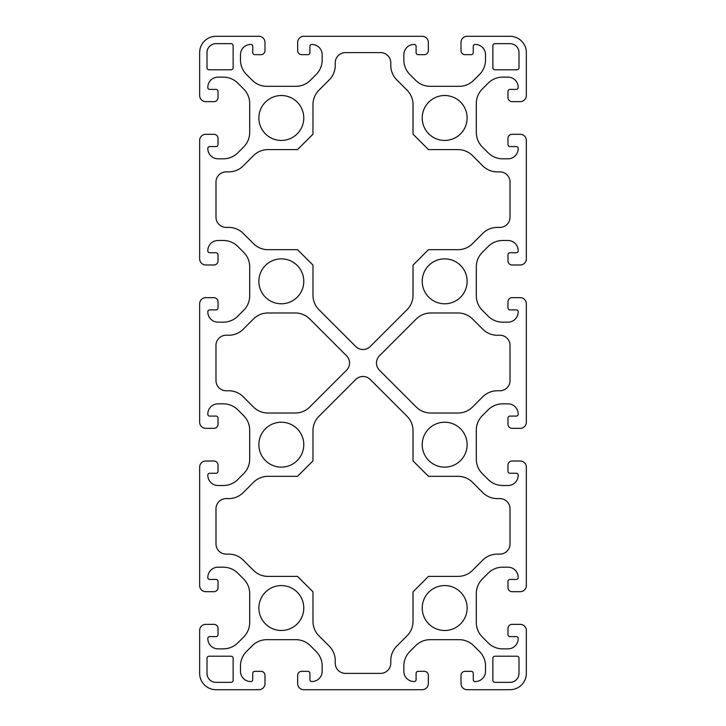 <?xml version="1.0" encoding="UTF-8"?>
<svg xmlns="http://www.w3.org/2000/svg" width="726" height="726" viewBox="0 0 726 726"><rect width="100%" height="100%" fill="white"/><g stroke="black" fill="none" stroke-linecap="round" stroke-linejoin="round"><path stroke-width="0.54" stroke-dasharray="3.63 2.72" d="M258.864 117.975A22.461 22.461 0 0 0 281.325 140.436A22.461 22.461 0 0 0 303.786 117.975A22.461 22.461 0 0 0 281.325 95.514A22.461 22.461 0 0 0 258.864 117.975M422.214 117.975A22.461 22.461 0 0 0 444.675 140.436A22.461 22.461 0 0 0 467.136 117.975A22.461 22.461 0 0 0 444.675 95.514A22.461 22.461 0 0 0 422.214 117.975M258.864 281.325A22.461 22.461 0 0 0 281.325 303.786A22.461 22.461 0 0 0 303.786 281.325A22.461 22.461 0 0 0 281.325 258.864A22.461 22.461 0 0 0 258.864 281.325M422.214 281.325A22.461 22.461 0 0 0 444.675 303.786A22.461 22.461 0 0 0 467.136 281.325A22.461 22.461 0 0 0 444.675 258.864A22.461 22.461 0 0 0 422.214 281.325M379.462 355.785A10.209 10.209 0 0 0 379.462 370.224L416.288 407.05A20.419 20.419 0 0 0 430.727 413.03L458.052 413.03A20.419 20.419 0 0 0 472.49 407.05L482.79 396.759A20.419 20.419 0 0 1 497.228 390.779L499.815 390.779A10.209 10.209 0 0 0 510.024 380.569L510.024 345.449A10.209 10.209 0 0 0 499.815 335.24L497.228 335.24A20.419 20.419 0 0 1 482.79 329.259L472.49 318.959A20.419 20.419 0 0 0 458.052 312.979L430.727 312.979A20.419 20.419 0 0 0 416.288 318.959L379.462 355.785M258.864 444.675A22.461 22.461 0 0 0 281.325 467.136A22.461 22.461 0 0 0 303.786 444.675A22.461 22.461 0 0 0 281.325 422.214A22.461 22.461 0 0 0 258.864 444.675M422.214 444.675A22.461 22.461 0 0 0 444.675 467.136A22.461 22.461 0 0 0 467.136 444.675A22.461 22.461 0 0 0 444.675 422.214A22.461 22.461 0 0 0 422.214 444.675M258.864 608.025A22.461 22.461 0 0 0 281.325 630.486A22.461 22.461 0 0 0 303.786 608.025A22.461 22.461 0 0 0 281.325 585.564A22.461 22.461 0 0 0 258.864 608.025M422.214 608.025A22.461 22.461 0 0 0 444.675 630.486A22.461 22.461 0 0 0 467.136 608.025A22.461 22.461 0 0 0 444.675 585.564A22.461 22.461 0 0 0 422.214 608.025M318.959 90.16A20.419 20.419 0 0 0 312.979 104.598L312.979 134.165L297.524 149.62L267.958 149.62A20.419 20.419 0 0 0 253.519 155.6L243.228 165.891A20.419 20.419 0 0 1 228.79 171.871L226.203 171.871A10.209 10.209 0 0 0 215.994 182.081L215.994 217.201A10.209 10.209 0 0 0 226.203 227.41L228.79 227.41A20.419 20.419 0 0 1 243.228 233.391L253.519 243.691A20.419 20.419 0 0 0 267.958 249.671L297.524 249.671L312.979 265.126L312.979 295.273A20.419 20.419 0 0 0 318.959 309.712L355.785 346.538A10.209 10.209 0 0 0 370.224 346.538L407.05 309.712A20.419 20.419 0 0 0 413.03 295.273L413.03 265.126L428.485 249.671L458.052 249.671A20.419 20.419 0 0 0 472.49 243.691L482.79 233.391A20.419 20.419 0 0 1 497.228 227.41L499.815 227.41A10.209 10.209 0 0 0 510.024 217.201L510.024 182.081A10.209 10.209 0 0 0 499.815 171.871L497.228 171.871A20.419 20.419 0 0 1 482.79 165.891L472.49 155.6A20.419 20.419 0 0 0 458.052 149.62L428.485 149.62L413.03 134.165L413.03 104.598A20.419 20.419 0 0 0 407.05 90.16L396.759 79.86A20.419 20.419 0 0 1 390.779 65.422L390.779 62.835A10.209 10.209 0 0 0 380.569 52.626L345.449 52.626A10.209 10.209 0 0 0 335.24 62.835L335.24 65.422A20.419 20.419 0 0 1 329.259 79.86L318.959 90.16M499.815 554.129A10.209 10.209 0 0 0 510.024 543.919L510.024 508.799A10.209 10.209 0 0 0 499.815 498.59L497.228 498.59A20.419 20.419 0 0 1 482.79 492.609L472.49 482.309A20.419 20.419 0 0 0 458.052 476.329L428.485 476.329L413.03 460.874L413.03 430.727A20.419 20.419 0 0 0 407.05 416.288L370.224 379.462A10.209 10.209 0 0 0 355.785 379.462L318.959 416.288A20.419 20.419 0 0 0 312.979 430.727L312.979 460.874L297.524 476.329L267.958 476.329A20.419 20.419 0 0 0 253.519 482.309L243.228 492.609A20.419 20.419 0 0 1 228.79 498.59L226.203 498.59A10.209 10.209 0 0 0 215.994 508.799L215.994 543.919A10.209 10.209 0 0 0 226.203 554.129L228.79 554.129A20.419 20.419 0 0 1 243.228 560.109L253.519 570.4A20.419 20.419 0 0 0 267.958 576.38L297.524 576.38L312.979 591.835L312.979 621.402A20.419 20.419 0 0 0 318.959 635.84L329.259 646.14A20.419 20.419 0 0 1 335.24 660.578L335.24 663.165A10.209 10.209 0 0 0 345.449 673.374L380.569 673.374A10.209 10.209 0 0 0 390.779 663.165L390.779 660.578A20.419 20.419 0 0 1 396.759 646.14L407.05 635.84A20.419 20.419 0 0 0 413.03 621.402L413.03 591.835L428.485 576.38L458.052 576.38A20.419 20.419 0 0 0 472.49 570.4L482.79 560.109A20.419 20.419 0 0 1 497.228 554.129L499.815 554.129M518.999 658.255A2.042 2.042 0 0 0 516.957 656.213L494.905 656.213A2.042 2.042 0 0 0 492.863 658.255L492.863 680.307A2.042 2.042 0 0 0 494.905 682.349L510.015 682.349A8.984 8.984 0 0 0 518.999 673.365L518.999 658.255M249.68 459.204A20.419 20.419 0 0 1 243.691 473.642L237.801 479.532A20.419 20.419 0 0 1 223.363 485.512L218.027 485.512A10.209 10.209 0 0 1 207.817 475.303L207.817 475.094A1.833 1.833 0 0 1 209.66 473.261L215.985 473.261A2.042 2.042 0 0 0 218.027 471.219L218.027 465.094A4.084 4.084 0 0 0 213.943 461.01L205.776 461.01A6.126 6.126 0 0 0 199.65 467.136L199.65 585.564A6.126 6.126 0 0 0 205.776 591.69L213.943 591.69A4.084 4.084 0 0 0 218.027 587.606L218.027 581.481A2.042 2.042 0 0 0 215.985 579.439L209.66 579.439A1.833 1.833 0 0 1 207.817 577.597L207.817 577.397A10.209 10.209 0 0 1 218.027 567.188L223.363 567.188A20.419 20.419 0 0 1 237.801 573.168L243.691 579.058A20.419 20.419 0 0 1 249.68 593.496L249.68 622.554A20.419 20.419 0 0 1 243.691 636.992L237.801 642.882A20.419 20.419 0 0 1 223.363 648.862L218.027 648.862A10.209 10.209 0 0 1 207.817 638.653L207.817 638.444A1.833 1.833 0 0 1 209.66 636.611L215.985 636.611A2.042 2.042 0 0 0 218.027 634.569L218.027 628.444A4.084 4.084 0 0 0 213.943 624.36L205.776 624.36A6.126 6.126 0 0 0 199.65 630.486L199.65 673.365A16.335 16.335 0 0 0 215.985 689.7L258.864 689.7A6.126 6.126 0 0 0 264.99 683.574L264.99 675.407A4.084 4.084 0 0 0 260.906 671.323L254.781 671.323A2.042 2.042 0 0 0 252.739 673.365L252.739 679.699A1.833 1.833 0 0 1 250.897 681.533L250.697 681.533A10.209 10.209 0 0 1 240.487 671.323L240.487 665.987A20.419 20.419 0 0 1 246.468 651.549L252.358 645.659A20.419 20.419 0 0 1 266.796 639.679L295.854 639.679A20.419 20.419 0 0 1 310.292 645.659L316.182 651.549A20.419 20.419 0 0 1 322.162 665.987L322.162 671.323A10.209 10.209 0 0 1 311.953 681.533L311.744 681.533A1.833 1.833 0 0 1 309.911 679.699L309.911 673.365A2.042 2.042 0 0 0 307.869 671.323L301.744 671.323A4.084 4.084 0 0 0 297.66 675.407L297.66 683.574A6.126 6.126 0 0 0 303.786 689.7L422.214 689.7A6.126 6.126 0 0 0 428.34 683.574L428.34 675.407A4.084 4.084 0 0 0 424.256 671.323L418.131 671.323A2.042 2.042 0 0 0 416.089 673.365L416.089 679.699A1.833 1.833 0 0 1 414.247 681.533L414.047 681.533A10.209 10.209 0 0 1 403.837 671.323L403.837 665.987A20.419 20.419 0 0 1 409.818 651.549L415.708 645.659A20.419 20.419 0 0 1 430.146 639.679L459.204 639.679A20.419 20.419 0 0 1 473.642 645.659L479.532 651.549A20.419 20.419 0 0 1 485.512 665.987L485.512 671.323A10.209 10.209 0 0 1 475.303 681.533L475.094 681.533A1.833 1.833 0 0 1 473.261 679.699L473.261 673.365A2.042 2.042 0 0 0 471.219 671.323L465.094 671.323A4.084 4.084 0 0 0 461.01 675.407L461.01 683.574A6.126 6.126 0 0 0 467.136 689.7L510.015 689.7A16.335 16.335 0 0 0 526.35 673.365L526.35 630.486A6.126 6.126 0 0 0 520.224 624.36L512.057 624.36A4.084 4.084 0 0 0 507.973 628.444L507.973 634.569A2.042 2.042 0 0 0 510.015 636.611L516.34 636.611A1.833 1.833 0 0 1 518.183 638.453L518.183 638.653A10.209 10.209 0 0 1 507.973 648.862L502.637 648.862A20.419 20.419 0 0 1 488.199 642.882L482.309 636.992A20.419 20.419 0 0 1 476.32 622.554L476.32 593.496A20.419 20.419 0 0 1 482.309 579.058L488.199 573.168A20.419 20.419 0 0 1 502.637 567.188L507.973 567.188A10.209 10.209 0 0 1 518.183 577.397L518.183 577.606A1.833 1.833 0 0 1 516.34 579.439L510.015 579.439A2.042 2.042 0 0 0 507.973 581.481L507.973 587.606A4.084 4.084 0 0 0 512.057 591.69L520.224 591.69A6.126 6.126 0 0 0 526.35 585.564L526.35 467.136A6.126 6.126 0 0 0 520.224 461.01L512.057 461.01A4.084 4.084 0 0 0 507.973 465.094L507.973 471.219A2.042 2.042 0 0 0 510.015 473.261L516.34 473.261A1.833 1.833 0 0 1 518.183 475.103L518.183 475.303A10.209 10.209 0 0 1 507.973 485.512L502.637 485.512A20.419 20.419 0 0 1 488.199 479.532L482.309 473.642A20.419 20.419 0 0 1 476.32 459.204L476.32 430.146A20.419 20.419 0 0 1 482.309 415.708L488.199 409.818A20.419 20.419 0 0 1 502.637 403.837L507.973 403.837A10.209 10.209 0 0 1 518.183 414.047L518.183 414.256A1.833 1.833 0 0 1 516.34 416.089L510.015 416.089A2.042 2.042 0 0 0 507.973 418.131L507.973 424.256A4.084 4.084 0 0 0 512.057 428.34L520.224 428.34A6.126 6.126 0 0 0 526.35 422.214L526.35 303.786A6.126 6.126 0 0 0 520.224 297.66L512.057 297.66A4.084 4.084 0 0 0 507.973 301.744L507.973 307.869A2.042 2.042 0 0 0 510.015 309.911L516.34 309.911A1.833 1.833 0 0 1 518.183 311.753L518.183 311.953A10.209 10.209 0 0 1 507.973 322.162L502.637 322.162A20.419 20.419 0 0 1 488.199 316.182L482.309 310.292A20.419 20.419 0 0 1 476.32 295.854L476.32 266.796A20.419 20.419 0 0 1 482.309 252.358L488.199 246.468A20.419 20.419 0 0 1 502.637 240.487L507.973 240.487A10.209 10.209 0 0 1 518.183 250.697L518.183 250.906A1.833 1.833 0 0 1 516.34 252.739L510.015 252.739A2.042 2.042 0 0 0 507.973 254.781L507.973 260.906A4.084 4.084 0 0 0 512.057 264.99L520.224 264.99A6.126 6.126 0 0 0 526.35 258.864L526.35 140.436A6.126 6.126 0 0 0 520.224 134.31L512.057 134.31A4.084 4.084 0 0 0 507.973 138.394L507.973 144.519A2.042 2.042 0 0 0 510.015 146.561L516.34 146.561A1.833 1.833 0 0 1 518.183 148.403L518.183 148.603A10.209 10.209 0 0 1 507.973 158.812L502.637 158.812A20.419 20.419 0 0 1 488.199 152.832L482.309 146.942A20.419 20.419 0 0 1 476.32 132.504L476.32 103.446A20.419 20.419 0 0 1 482.309 89.008L488.199 83.118A20.419 20.419 0 0 1 502.637 77.138L507.973 77.138A10.209 10.209 0 0 1 518.183 87.347L518.183 87.556A1.833 1.833 0 0 1 516.34 89.389L510.015 89.389A2.042 2.042 0 0 0 507.973 91.431L507.973 97.556A4.084 4.084 0 0 0 512.057 101.64L520.224 101.64A6.126 6.126 0 0 0 526.35 95.514L526.35 52.635A16.335 16.335 0 0 0 510.015 36.3L467.136 36.3A6.126 6.126 0 0 0 461.01 42.426L461.01 50.593A4.084 4.084 0 0 0 465.094 54.677L471.219 54.677A2.042 2.042 0 0 0 473.261 52.635L473.261 46.31A1.833 1.833 0 0 1 475.094 44.468L475.303 44.468A10.209 10.209 0 0 1 485.512 54.677L485.512 60.013A20.419 20.419 0 0 1 479.532 74.451L473.642 80.341A20.419 20.419 0 0 1 459.204 86.33L430.146 86.33A20.419 20.419 0 0 1 415.708 80.341L409.818 74.451A20.419 20.419 0 0 1 403.837 60.013L403.837 54.677A10.209 10.209 0 0 1 414.047 44.468L414.247 44.468A1.833 1.833 0 0 1 416.089 46.31L416.089 52.635A2.042 2.042 0 0 0 418.131 54.677L424.256 54.677A4.084 4.084 0 0 0 428.34 50.593L428.34 42.426A6.126 6.126 0 0 0 422.214 36.3L303.786 36.3A6.126 6.126 0 0 0 297.66 42.426L297.66 50.593A4.084 4.084 0 0 0 301.744 54.677L307.869 54.677A2.042 2.042 0 0 0 309.911 52.635L309.911 46.31A1.833 1.833 0 0 1 311.744 44.468L311.953 44.468A10.209 10.209 0 0 1 322.162 54.677L322.162 60.013A20.419 20.419 0 0 1 316.182 74.451L310.292 80.341A20.419 20.419 0 0 1 295.854 86.33L266.796 86.33A20.419 20.419 0 0 1 252.358 80.341L246.468 74.451A20.419 20.419 0 0 1 240.487 60.013L240.487 54.677A10.209 10.209 0 0 1 250.697 44.468L250.897 44.468A1.833 1.833 0 0 1 252.739 46.31L252.739 52.635A2.042 2.042 0 0 0 254.781 54.677L260.906 54.677A4.084 4.084 0 0 0 264.99 50.593L264.99 42.426A6.126 6.126 0 0 0 258.864 36.3L215.985 36.3A16.335 16.335 0 0 0 199.65 52.635L199.65 95.514A6.126 6.126 0 0 0 205.776 101.64L213.943 101.64A4.084 4.084 0 0 0 218.027 97.556L218.027 91.431A2.042 2.042 0 0 0 215.985 89.389L209.66 89.389A1.833 1.833 0 0 1 207.817 87.547L207.817 87.347A10.209 10.209 0 0 1 218.027 77.138L223.363 77.138A20.419 20.419 0 0 1 237.801 83.118L243.691 89.008A20.419 20.419 0 0 1 249.68 103.446L249.68 132.504A20.419 20.419 0 0 1 243.691 146.942L237.801 152.832A20.419 20.419 0 0 1 223.363 158.812L218.027 158.812A10.209 10.209 0 0 1 207.817 148.603L207.817 148.394A1.833 1.833 0 0 1 209.66 146.561L215.985 146.561A2.042 2.042 0 0 0 218.027 144.519L218.027 138.394A4.084 4.084 0 0 0 213.943 134.31L205.776 134.31A6.126 6.126 0 0 0 199.65 140.436L199.65 258.864A6.126 6.126 0 0 0 205.776 264.99L213.943 264.99A4.084 4.084 0 0 0 218.027 260.906L218.027 254.781A2.042 2.042 0 0 0 215.985 252.739L209.66 252.739A1.833 1.833 0 0 1 207.817 250.897L207.817 250.697A10.209 10.209 0 0 1 218.027 240.487L223.363 240.487A20.419 20.419 0 0 1 237.801 246.468L243.691 252.358A20.419 20.419 0 0 1 249.68 266.796L249.68 295.854A20.419 20.419 0 0 1 243.691 310.292L237.801 316.182A20.419 20.419 0 0 1 223.363 322.162L218.027 322.162A10.209 10.209 0 0 1 207.817 311.953L207.817 311.744A1.833 1.833 0 0 1 209.66 309.911L215.985 309.911A2.042 2.042 0 0 0 218.027 307.869L218.027 301.744A4.084 4.084 0 0 0 213.943 297.66L205.776 297.66A6.126 6.126 0 0 0 199.65 303.786L199.65 422.214A6.126 6.126 0 0 0 205.776 428.34L213.943 428.34A4.084 4.084 0 0 0 218.027 424.256L218.027 418.131A2.042 2.042 0 0 0 215.985 416.089L209.66 416.089A1.833 1.833 0 0 1 207.817 414.247L207.817 414.047A10.209 10.209 0 0 1 218.027 403.837L223.363 403.837A20.419 20.419 0 0 1 237.801 409.818L243.691 415.708A20.419 20.419 0 0 1 249.68 430.146L249.68 459.204M233.137 658.255A2.042 2.042 0 0 0 231.095 656.213L209.043 656.213A2.042 2.042 0 0 0 207.001 658.255L207.001 673.365A8.984 8.984 0 0 0 215.985 682.349L231.095 682.349A2.042 2.042 0 0 0 233.137 680.307L233.137 658.255M309.712 318.95A20.419 20.419 0 0 0 295.273 312.97L267.948 312.97A20.419 20.419 0 0 0 253.51 318.95L243.21 329.241A20.419 20.419 0 0 1 228.772 335.221L226.185 335.221A10.209 10.209 0 0 0 215.976 345.431L215.976 380.551A10.209 10.209 0 0 0 226.185 390.76L228.772 390.76A20.419 20.419 0 0 1 243.21 396.741L253.51 407.041A20.419 20.419 0 0 0 267.948 413.021L295.273 413.021A20.419 20.419 0 0 0 309.712 407.041L346.538 370.215A10.209 10.209 0 0 0 346.538 355.776L309.712 318.95M518.999 52.635A8.984 8.984 0 0 0 510.015 43.651L494.905 43.651A2.042 2.042 0 0 0 492.863 45.693L492.863 67.745A2.042 2.042 0 0 0 494.905 69.787L516.957 69.787A2.042 2.042 0 0 0 518.999 67.745L518.999 52.635M233.137 45.693A2.042 2.042 0 0 0 231.095 43.651L215.985 43.651A8.984 8.984 0 0 0 207.001 52.635L207.001 67.745A2.042 2.042 0 0 0 209.043 69.787L231.095 69.787A2.042 2.042 0 0 0 233.137 67.745L233.137 45.693"/><path stroke-width="1.09" d="M258.864 117.975A22.461 22.461 0 0 0 281.325 140.436A22.461 22.461 0 0 0 303.786 117.975A22.461 22.461 0 0 0 281.325 95.514A22.461 22.461 0 0 0 258.864 117.975M422.214 117.975A22.461 22.461 0 0 0 444.675 140.436A22.461 22.461 0 0 0 467.136 117.975A22.461 22.461 0 0 0 444.675 95.514A22.461 22.461 0 0 0 422.214 117.975M258.864 281.325A22.461 22.461 0 0 0 281.325 303.786A22.461 22.461 0 0 0 303.786 281.325A22.461 22.461 0 0 0 281.325 258.864A22.461 22.461 0 0 0 258.864 281.325M422.214 281.325A22.461 22.461 0 0 0 444.675 303.786A22.461 22.461 0 0 0 467.136 281.325A22.461 22.461 0 0 0 444.675 258.864A22.461 22.461 0 0 0 422.214 281.325M379.462 355.785A10.209 10.209 0 0 0 379.462 370.224L416.288 407.05A20.419 20.419 0 0 0 430.727 413.03L458.052 413.03A20.419 20.419 0 0 0 472.49 407.05L482.79 396.759A20.419 20.419 0 0 1 497.228 390.779L499.815 390.779A10.209 10.209 0 0 0 510.024 380.569L510.024 345.449A10.209 10.209 0 0 0 499.815 335.24L497.228 335.24A20.419 20.419 0 0 1 482.79 329.259L472.49 318.959A20.419 20.419 0 0 0 458.052 312.979L430.727 312.979A20.419 20.419 0 0 0 416.288 318.959L379.462 355.785M258.864 444.675A22.461 22.461 0 0 0 281.325 467.136A22.461 22.461 0 0 0 303.786 444.675A22.461 22.461 0 0 0 281.325 422.214A22.461 22.461 0 0 0 258.864 444.675M422.214 444.675A22.461 22.461 0 0 0 444.675 467.136A22.461 22.461 0 0 0 467.136 444.675A22.461 22.461 0 0 0 444.675 422.214A22.461 22.461 0 0 0 422.214 444.675M258.864 608.025A22.461 22.461 0 0 0 281.325 630.486A22.461 22.461 0 0 0 303.786 608.025A22.461 22.461 0 0 0 281.325 585.564A22.461 22.461 0 0 0 258.864 608.025M422.214 608.025A22.461 22.461 0 0 0 444.675 630.486A22.461 22.461 0 0 0 467.136 608.025A22.461 22.461 0 0 0 444.675 585.564A22.461 22.461 0 0 0 422.214 608.025M231.095 43.651L215.985 43.651A8.984 8.984 0 0 0 207.001 52.635L207.001 67.745A2.042 2.042 0 0 0 209.043 69.787L231.095 69.787A2.042 2.042 0 0 0 233.137 67.745L233.137 45.693A2.042 2.042 0 0 0 231.095 43.651M295.273 312.97L267.948 312.97A20.419 20.419 0 0 0 253.51 318.95L243.21 329.241A20.419 20.419 0 0 1 228.772 335.221L226.185 335.221A10.209 10.209 0 0 0 215.976 345.431L215.976 380.551A10.209 10.209 0 0 0 226.185 390.76L228.772 390.76A20.419 20.419 0 0 1 243.21 396.741L253.51 407.041A20.419 20.419 0 0 0 267.948 413.021L295.273 413.021A20.419 20.419 0 0 0 309.712 407.041L346.538 370.215A10.209 10.209 0 0 0 346.538 355.776L309.712 318.95A20.419 20.419 0 0 0 295.273 312.97M510.024 543.919L510.024 508.799A10.209 10.209 0 0 0 499.815 498.59L497.228 498.59A20.419 20.419 0 0 1 482.79 492.609L472.49 482.309A20.419 20.419 0 0 0 458.052 476.329L428.485 476.329L413.03 460.874L413.03 430.727A20.419 20.419 0 0 0 407.05 416.288L370.224 379.462A10.209 10.209 0 0 0 355.785 379.462L318.959 416.288A20.419 20.419 0 0 0 312.979 430.727L312.979 460.874L297.524 476.329L267.958 476.329A20.419 20.419 0 0 0 253.519 482.309L243.228 492.609A20.419 20.419 0 0 1 228.79 498.59L226.203 498.59A10.209 10.209 0 0 0 215.994 508.799L215.994 543.919A10.209 10.209 0 0 0 226.203 554.129L228.79 554.129A20.419 20.419 0 0 1 243.228 560.109L253.519 570.4A20.419 20.419 0 0 0 267.958 576.38L297.524 576.38L312.979 591.835L312.979 621.402A20.419 20.419 0 0 0 318.959 635.84L329.259 646.14A20.419 20.419 0 0 1 335.24 660.578L335.24 663.165A10.209 10.209 0 0 0 345.449 673.374L380.569 673.374A10.209 10.209 0 0 0 390.779 663.165L390.779 660.578A20.419 20.419 0 0 1 396.759 646.14L407.05 635.84A20.419 20.419 0 0 0 413.03 621.402L413.03 591.835L428.485 576.38L458.052 576.38A20.419 20.419 0 0 0 472.49 570.4L482.79 560.109A20.419 20.419 0 0 1 497.228 554.129L499.815 554.129A10.209 10.209 0 0 0 510.024 543.919M249.68 459.204A20.419 20.419 0 0 1 243.691 473.642L237.801 479.532A20.419 20.419 0 0 1 223.363 485.512L218.027 485.512A10.209 10.209 0 0 1 207.817 475.303L207.817 475.094A1.833 1.833 0 0 1 209.66 473.261L215.985 473.261A2.042 2.042 0 0 0 218.027 471.219L218.027 465.094A4.084 4.084 0 0 0 213.943 461.01L205.776 461.01A6.126 6.126 0 0 0 199.65 467.136L199.65 585.564A6.126 6.126 0 0 0 205.776 591.69L213.943 591.69A4.084 4.084 0 0 0 218.027 587.606L218.027 581.481A2.042 2.042 0 0 0 215.985 579.439L209.66 579.439A1.833 1.833 0 0 1 207.817 577.597L207.817 577.397A10.209 10.209 0 0 1 218.027 567.188L223.363 567.188A20.419 20.419 0 0 1 237.801 573.168L243.691 579.058A20.419 20.419 0 0 1 249.68 593.496L249.68 622.554A20.419 20.419 0 0 1 243.691 636.992L237.801 642.882A20.419 20.419 0 0 1 223.363 648.862L218.027 648.862A10.209 10.209 0 0 1 207.817 638.653L207.817 638.444A1.833 1.833 0 0 1 209.66 636.611L215.985 636.611A2.042 2.042 0 0 0 218.027 634.569L218.027 628.444A4.084 4.084 0 0 0 213.943 624.36L205.776 624.36A6.126 6.126 0 0 0 199.65 630.486L199.65 673.365A16.335 16.335 0 0 0 215.985 689.7L258.864 689.7A6.126 6.126 0 0 0 264.99 683.574L264.99 675.407A4.084 4.084 0 0 0 260.906 671.323L254.781 671.323A2.042 2.042 0 0 0 252.739 673.365L252.739 679.699A1.833 1.833 0 0 1 250.897 681.533L250.697 681.533A10.209 10.209 0 0 1 240.487 671.323L240.487 665.987A20.419 20.419 0 0 1 246.468 651.549L252.358 645.659A20.419 20.419 0 0 1 266.796 639.679L295.854 639.679A20.419 20.419 0 0 1 310.292 645.659L316.182 651.549A20.419 20.419 0 0 1 322.162 665.987L322.162 671.323A10.209 10.209 0 0 1 311.953 681.533L311.744 681.533A1.833 1.833 0 0 1 309.911 679.699L309.911 673.365A2.042 2.042 0 0 0 307.869 671.323L301.744 671.323A4.084 4.084 0 0 0 297.66 675.407L297.66 683.574A6.126 6.126 0 0 0 303.786 689.7L422.214 689.7A6.126 6.126 0 0 0 428.34 683.574L428.34 675.407A4.084 4.084 0 0 0 424.256 671.323L418.131 671.323A2.042 2.042 0 0 0 416.089 673.365L416.089 679.699A1.833 1.833 0 0 1 414.247 681.533L414.047 681.533A10.209 10.209 0 0 1 403.837 671.323L403.837 665.987A20.419 20.419 0 0 1 409.818 651.549L415.708 645.659A20.419 20.419 0 0 1 430.146 639.679L459.204 639.679A20.419 20.419 0 0 1 473.642 645.659L479.532 651.549A20.419 20.419 0 0 1 485.512 665.987L485.512 671.323A10.209 10.209 0 0 1 475.303 681.533L475.094 681.533A1.833 1.833 0 0 1 473.261 679.699L473.261 673.365A2.042 2.042 0 0 0 471.219 671.323L465.094 671.323A4.084 4.084 0 0 0 461.01 675.407L461.01 683.574A6.126 6.126 0 0 0 467.136 689.7L510.015 689.7A16.335 16.335 0 0 0 526.35 673.365L526.35 630.486A6.126 6.126 0 0 0 520.224 624.36L512.057 624.36A4.084 4.084 0 0 0 507.973 628.444L507.973 634.569A2.042 2.042 0 0 0 510.015 636.611L516.34 636.611A1.833 1.833 0 0 1 518.183 638.453L518.183 638.653A10.209 10.209 0 0 1 507.973 648.862L502.637 648.862A20.419 20.419 0 0 1 488.199 642.882L482.309 636.992A20.419 20.419 0 0 1 476.32 622.554L476.32 593.496A20.419 20.419 0 0 1 482.309 579.058L488.199 573.168A20.419 20.419 0 0 1 502.637 567.188L507.973 567.188A10.209 10.209 0 0 1 518.183 577.397L518.183 577.606A1.833 1.833 0 0 1 516.34 579.439L510.015 579.439A2.042 2.042 0 0 0 507.973 581.481L507.973 587.606A4.084 4.084 0 0 0 512.057 591.69L520.224 591.69A6.126 6.126 0 0 0 526.35 585.564L526.35 467.136A6.126 6.126 0 0 0 520.224 461.01L512.057 461.01A4.084 4.084 0 0 0 507.973 465.094L507.973 471.219A2.042 2.042 0 0 0 510.015 473.261L516.34 473.261A1.833 1.833 0 0 1 518.183 475.103L518.183 475.303A10.209 10.209 0 0 1 507.973 485.512L502.637 485.512A20.419 20.419 0 0 1 488.199 479.532L482.309 473.642A20.419 20.419 0 0 1 476.32 459.204L476.32 430.146A20.419 20.419 0 0 1 482.309 415.708L488.199 409.818A20.419 20.419 0 0 1 502.637 403.837L507.973 403.837A10.209 10.209 0 0 1 518.183 414.047L518.183 414.256A1.833 1.833 0 0 1 516.34 416.089L510.015 416.089A2.042 2.042 0 0 0 507.973 418.131L507.973 424.256A4.084 4.084 0 0 0 512.057 428.34L520.224 428.34A6.126 6.126 0 0 0 526.35 422.214L526.35 303.786A6.126 6.126 0 0 0 520.224 297.66L512.057 297.66A4.084 4.084 0 0 0 507.973 301.744L507.973 307.869A2.042 2.042 0 0 0 510.015 309.911L516.34 309.911A1.833 1.833 0 0 1 518.183 311.753L518.183 311.953A10.209 10.209 0 0 1 507.973 322.162L502.637 322.162A20.419 20.419 0 0 1 488.199 316.182L482.309 310.292A20.419 20.419 0 0 1 476.32 295.854L476.32 266.796A20.419 20.419 0 0 1 482.309 252.358L488.199 246.468A20.419 20.419 0 0 1 502.637 240.487L507.973 240.487A10.209 10.209 0 0 1 518.183 250.697L518.183 250.906A1.833 1.833 0 0 1 516.34 252.739L510.015 252.739A2.042 2.042 0 0 0 507.973 254.781L507.973 260.906A4.084 4.084 0 0 0 512.057 264.99L520.224 264.99A6.126 6.126 0 0 0 526.35 258.864L526.35 140.436A6.126 6.126 0 0 0 520.224 134.31L512.057 134.31A4.084 4.084 0 0 0 507.973 138.394L507.973 144.519A2.042 2.042 0 0 0 510.015 146.561L516.34 146.561A1.833 1.833 0 0 1 518.183 148.403L518.183 148.603A10.209 10.209 0 0 1 507.973 158.812L502.637 158.812A20.419 20.419 0 0 1 488.199 152.832L482.309 146.942A20.419 20.419 0 0 1 476.32 132.504L476.32 103.446A20.419 20.419 0 0 1 482.309 89.008L488.199 83.118A20.419 20.419 0 0 1 502.637 77.138L507.973 77.138A10.209 10.209 0 0 1 518.183 87.347L518.183 87.556A1.833 1.833 0 0 1 516.34 89.389L510.015 89.389A2.042 2.042 0 0 0 507.973 91.431L507.973 97.556A4.084 4.084 0 0 0 512.057 101.64L520.224 101.64A6.126 6.126 0 0 0 526.35 95.514L526.35 52.635A16.335 16.335 0 0 0 510.015 36.3L467.136 36.3A6.126 6.126 0 0 0 461.01 42.426L461.01 50.593A4.084 4.084 0 0 0 465.094 54.677L471.219 54.677A2.042 2.042 0 0 0 473.261 52.635L473.261 46.31A1.833 1.833 0 0 1 475.094 44.468L475.303 44.468A10.209 10.209 0 0 1 485.512 54.677L485.512 60.013A20.419 20.419 0 0 1 479.532 74.451L473.642 80.341A20.419 20.419 0 0 1 459.204 86.33L430.146 86.33A20.419 20.419 0 0 1 415.708 80.341L409.818 74.451A20.419 20.419 0 0 1 403.837 60.013L403.837 54.677A10.209 10.209 0 0 1 414.047 44.468L414.247 44.468A1.833 1.833 0 0 1 416.089 46.31L416.089 52.635A2.042 2.042 0 0 0 418.131 54.677L424.256 54.677A4.084 4.084 0 0 0 428.34 50.593L428.34 42.426A6.126 6.126 0 0 0 422.214 36.3L303.786 36.3A6.126 6.126 0 0 0 297.66 42.426L297.66 50.593A4.084 4.084 0 0 0 301.744 54.677L307.869 54.677A2.042 2.042 0 0 0 309.911 52.635L309.911 46.31A1.833 1.833 0 0 1 311.744 44.468L311.953 44.468A10.209 10.209 0 0 1 322.162 54.677L322.162 60.013A20.419 20.419 0 0 1 316.182 74.451L310.292 80.341A20.419 20.419 0 0 1 295.854 86.33L266.796 86.33A20.419 20.419 0 0 1 252.358 80.341L246.468 74.451A20.419 20.419 0 0 1 240.487 60.013L240.487 54.677A10.209 10.209 0 0 1 250.697 44.468L250.897 44.468A1.833 1.833 0 0 1 252.739 46.31L252.739 52.635A2.042 2.042 0 0 0 254.781 54.677L260.906 54.677A4.084 4.084 0 0 0 264.99 50.593L264.99 42.426A6.126 6.126 0 0 0 258.864 36.3L215.985 36.3A16.335 16.335 0 0 0 199.65 52.635L199.65 95.514A6.126 6.126 0 0 0 205.776 101.64L213.943 101.64A4.084 4.084 0 0 0 218.027 97.556L218.027 91.431A2.042 2.042 0 0 0 215.985 89.389L209.66 89.389A1.833 1.833 0 0 1 207.817 87.547L207.817 87.347A10.209 10.209 0 0 1 218.027 77.138L223.363 77.138A20.419 20.419 0 0 1 237.801 83.118L243.691 89.008A20.419 20.419 0 0 1 249.68 103.446L249.68 132.504A20.419 20.419 0 0 1 243.691 146.942L237.801 152.832A20.419 20.419 0 0 1 223.363 158.812L218.027 158.812A10.209 10.209 0 0 1 207.817 148.603L207.817 148.394A1.833 1.833 0 0 1 209.66 146.561L215.985 146.561A2.042 2.042 0 0 0 218.027 144.519L218.027 138.394A4.084 4.084 0 0 0 213.943 134.31L205.776 134.31A6.126 6.126 0 0 0 199.65 140.436L199.65 258.864A6.126 6.126 0 0 0 205.776 264.99L213.943 264.99A4.084 4.084 0 0 0 218.027 260.906L218.027 254.781A2.042 2.042 0 0 0 215.985 252.739L209.66 252.739A1.833 1.833 0 0 1 207.817 250.897L207.817 250.697A10.209 10.209 0 0 1 218.027 240.487L223.363 240.487A20.419 20.419 0 0 1 237.801 246.468L243.691 252.358A20.419 20.419 0 0 1 249.68 266.796L249.68 295.854A20.419 20.419 0 0 1 243.691 310.292L237.801 316.182A20.419 20.419 0 0 1 223.363 322.162L218.027 322.162A10.209 10.209 0 0 1 207.817 311.953L207.817 311.744A1.833 1.833 0 0 1 209.66 309.911L215.985 309.911A2.042 2.042 0 0 0 218.027 307.869L218.027 301.744A4.084 4.084 0 0 0 213.943 297.66L205.776 297.66A6.126 6.126 0 0 0 199.65 303.786L199.65 422.214A6.126 6.126 0 0 0 205.776 428.34L213.943 428.34A4.084 4.084 0 0 0 218.027 424.256L218.027 418.131A2.042 2.042 0 0 0 215.985 416.089L209.66 416.089A1.833 1.833 0 0 1 207.817 414.247L207.817 414.047A10.209 10.209 0 0 1 218.027 403.837L223.363 403.837A20.419 20.419 0 0 1 237.801 409.818L243.691 415.708A20.419 20.419 0 0 1 249.68 430.146L249.68 459.204M516.957 656.213L494.905 656.213A2.042 2.042 0 0 0 492.863 658.255L492.863 680.307A2.042 2.042 0 0 0 494.905 682.349L510.015 682.349A8.984 8.984 0 0 0 518.999 673.365L518.999 658.255A2.042 2.042 0 0 0 516.957 656.213M231.095 656.213L209.043 656.213A2.042 2.042 0 0 0 207.001 658.255L207.001 673.365A8.984 8.984 0 0 0 215.985 682.349L231.095 682.349A2.042 2.042 0 0 0 233.137 680.307L233.137 658.255A2.042 2.042 0 0 0 231.095 656.213M510.015 43.651L494.905 43.651A2.042 2.042 0 0 0 492.863 45.693L492.863 67.745A2.042 2.042 0 0 0 494.905 69.787L516.957 69.787A2.042 2.042 0 0 0 518.999 67.745L518.999 52.635A8.984 8.984 0 0 0 510.015 43.651M312.979 104.598L312.979 134.165L297.524 149.62L267.958 149.62A20.419 20.419 0 0 0 253.519 155.6L243.228 165.891A20.419 20.419 0 0 1 228.79 171.871L226.203 171.871A10.209 10.209 0 0 0 215.994 182.081L215.994 217.201A10.209 10.209 0 0 0 226.203 227.41L228.79 227.41A20.419 20.419 0 0 1 243.228 233.391L253.519 243.691A20.419 20.419 0 0 0 267.958 249.671L297.524 249.671L312.979 265.126L312.979 295.273A20.419 20.419 0 0 0 318.959 309.712L355.785 346.538A10.209 10.209 0 0 0 370.224 346.538L407.05 309.712A20.419 20.419 0 0 0 413.03 295.273L413.03 265.126L428.485 249.671L458.052 249.671A20.419 20.419 0 0 0 472.49 243.691L482.79 233.391A20.419 20.419 0 0 1 497.228 227.41L499.815 227.41A10.209 10.209 0 0 0 510.024 217.201L510.024 182.081A10.209 10.209 0 0 0 499.815 171.871L497.228 171.871A20.419 20.419 0 0 1 482.79 165.891L472.49 155.6A20.419 20.419 0 0 0 458.052 149.62L428.485 149.62L413.03 134.165L413.03 104.598A20.419 20.419 0 0 0 407.05 90.16L396.759 79.86A20.419 20.419 0 0 1 390.779 65.422L390.779 62.835A10.209 10.209 0 0 0 380.569 52.626L345.449 52.626A10.209 10.209 0 0 0 335.24 62.835L335.24 65.422A20.419 20.419 0 0 1 329.259 79.86L318.959 90.16A20.419 20.419 0 0 0 312.979 104.598"/></g></svg>
